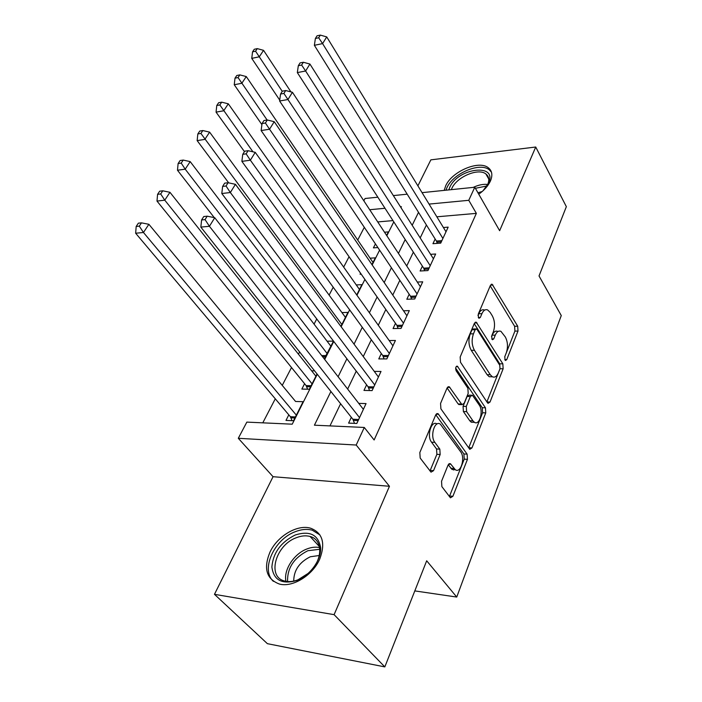 <?xml version="1.0" encoding="UTF-8"?>
<svg xmlns="http://www.w3.org/2000/svg" width="702" height="702" viewBox="0 0 702 702"><rect width="100%" height="100%" fill="white"/><g stroke="black" fill="none" stroke-linecap="round" stroke-linejoin="round"><path stroke-width="1.05" d="M505.019 360.012L505.493 360.477L506.739 359.626L517.997 331.063L517.707 326.211L492.137 284.249L490.426 285.354L478.255 314.163L478.474 317.752L479.018 318.278L480.317 317.462L481.914 313.671C483.45 310.31 485.372 309.073 487.679 309.959L490.189 312.416L492.33 315.891C494.875 320.867 495.191 326.228 493.304 331.949L491.76 335.723L491.97 339.241L492.479 339.733L493.752 338.899L495.287 335.135C496.805 331.721 498.692 330.466 500.956 331.362L505.352 337.013C507.809 341.848 508.125 347.113 506.3 352.799L504.817 356.555L505.019 360.012M319.779 558.967C325.623 543.243 322.639 533.011 310.828 528.281C297.666 523.999 277.413 535.924 269.91 552.263C263.311 568.576 266.488 579.176 279.431 584.055C292.681 587.714 312.846 575.21 319.779 558.967M478.755 194.208C484.292 190.216 488.171 185.846 490.391 181.09C492.857 175.228 492.155 170.779 488.285 167.725C478.817 159.898 451.877 171.49 445.7 185.793L444.199 190.382M441.54 481.265L441.874 486.635L450.456 497.806L452.895 496.296L467.453 459.345L467.128 454.141L438.022 413.653L435.661 415.031L419.831 452.527L420.182 458.046L431.01 472.156L433.538 470.673L440.163 454.527L439.829 449.14L434.845 442.365C429.782 436.153 434.661 420.042 440.303 424.113L460.679 451.825C465.479 457.818 460.758 473.771 455.317 469.717L450.412 463.724L448.025 465.172L441.54 481.265M384.828 666.9L267.392 643.673L214.47 594.322L334.099 614.654L384.828 666.9L426.684 560.784L456.739 597.051L561.267 315.567L539.022 275.956L566.347 206.669L535.731 147.016L499.64 230.712L474.78 187.241L468.769 200.307L476.36 213.373L374.131 439.978L364.277 427.457L356.195 445.033L238.294 438.294L246.841 422.113L292.234 424.183L317.286 374.271M334.099 614.654L389.452 486.275L356.195 445.033M487.451 402.737L488.057 403.334L490.031 402.035L503.141 368.769L502.843 363.82L476.254 322.209L474.359 323.394L460.17 357.002L460.494 362.25L487.451 402.737M485.758 412.881L471.955 447.911L469.761 449.315L440.891 408.827L440.558 403.448L447.042 388.083L449.262 386.767L461.986 404.633L464.145 403.308L468.19 393.392L467.874 388.197L456.133 370.788C455.256 368.006 455.677 366.479 457.388 366.198L485.451 407.809L485.758 412.881L482.581 412.776L468.743 447.736L471.955 447.911M535.731 147.016L430.852 159.854L417.901 185.863M295.577 401.483L148.877 224.289L143.462 232.494L296.341 415.145M288.803 414.847L285.986 420.41L293.533 420.735L303.097 401.702L295.586 401.474M304.58 383.704L301.86 389.075L309.354 389.241L317.032 373.955M360.565 273.227L360.056 274.228L361.214 274.166M435.152 239.005L432.95 243.691L440.716 243.146L448.166 227.141L443.401 227.518M422.393 266.146L420.112 270.998L427.948 270.568L435.661 254.001L430.589 254.326M409.187 294.243L406.827 299.263L414.733 298.973L422.718 281.818L417.304 282.064M395.498 323.35L393.059 328.554L401.044 328.404L409.319 310.617L403.518 310.793M381.318 353.518L378.782 358.915L386.837 358.924L395.419 340.479L389.189 340.549M453.624 470.015L453.299 469.577M366.602 384.819L363.969 390.417L372.104 390.593L381.01 371.446L374.28 371.384M476.36 213.373L436.837 216.804M426.404 224.982L420.191 237.925M413.355 252.167L406.721 265.988M399.842 280.317L392.769 295.068M385.846 309.494L378.29 325.228M371.323 339.742L363.259 356.537M356.247 371.139L347.648 389.057M340.602 403.738L329.966 425.895M351.333 417.304L348.604 423.113L356.809 423.473L366.058 403.589L358.748 403.369M364.312 227.325L357.722 240.031M349.061 256.713L343.664 267.093M333.213 287.232L329.124 295.103M316.742 318.945L314.057 324.113M299.614 351.939L298.447 354.185M291.514 367.532L282.248 385.38M275.281 398.806L262.794 422.841M392.962 220.603L377.737 221.929M375.421 243.901L373.411 247.876L377.878 247.56M384.503 232.213L388.373 231.906L386.609 235.416M370.094 258.187L375.351 257.853L371.946 264.619M356.274 284.933L361.872 284.67L356.721 294.928M341.944 312.592L347.938 312.416L340.9 326.421M327.079 341.198L333.511 341.137L324.219 358.854M311.635 370.814L314.566 370.84M414.803 590.908L456.739 597.051M389.452 486.275L273.052 476.702L214.47 594.322M273.052 476.702L238.294 438.294M363.829 200.79L365.04 198.499L377.834 197.192M330.905 391.479L314.417 425.193L364.277 427.457M418.515 212.337L412.179 225.289M405.203 239.549L398.438 253.387M391.418 267.752L384.187 282.529M377.123 296.981L369.401 312.75M362.293 327.299L354.054 344.138M346.893 358.783L338.101 376.755M468.769 200.307L429.054 204.089M393.348 195.595L407.195 194.173M422.06 192.655L474.78 187.241M400.956 207.599L401.404 206.713L400.456 206.8M384.994 208.275L369.708 209.722M324.71 359.485L333.766 341.444M341.146 326.746L349.631 309.854M356.958 295.261L364.9 279.44M372.174 264.944L379.606 250.131M386.828 235.749L393.787 221.885M497.823 331.405C495.559 330.519 493.664 331.765 492.146 335.17L495.287 335.135M491.523 336.697L492.146 335.17M484.529 310.056C482.213 309.161 480.282 310.398 478.738 313.759L481.914 313.671M477.974 315.558L478.738 313.759M504.694 356.906L514.908 331.107L514.619 326.272L490.215 285.846M486.89 401.895L500.008 368.752L499.71 363.803L474.245 323.666M499.982 368.752L499.771 365.268L477.018 329.431L476.482 328.922L475.157 329.756L473.446 333.827C471.437 339.768 471.77 345.252 474.447 350.307L490.268 374.71L492.348 376.763C494.778 377.799 496.788 376.474 498.385 372.788L499.982 368.752L503.141 368.769M475.807 328.931L473.297 328.975L471.963 329.808L475.157 329.756M492.128 376.755L489.189 376.72L487.109 374.675L471.253 350.316C468.576 345.279 468.234 339.794 470.252 333.871L471.963 329.808M447.095 387.969L458.143 403.948L459.836 404.571M455.642 368.138L482.274 407.713L485.451 407.809M472.946 420.831L474.464 422.323C479.606 425.833 483.669 410.968 479.247 405.063L472.393 395.217L470.322 396.525L466.286 406.432L466.611 411.635L472.946 420.831L469.735 420.709L471.261 422.2L473.999 422.306M471.375 395.191L469.19 395.147L467.111 396.454L470.322 396.525M469.735 420.709L463.39 411.53L463.066 406.335L467.111 396.454M482.581 412.776L482.274 407.713M455.089 469.699L452.062 469.489L448.218 464.768M437.021 423.973C431.37 419.91 426.474 435.986 431.546 442.19L434.845 442.365M429.984 470.963L436.881 454.326L436.539 448.955L431.546 442.19M449.385 496.542L464.224 459.143L463.908 453.957L435.793 414.75M290.935 91.901L263.548 50.333L259.292 56.801L251.755 58.371L279.721 100.105M255.563 51.211L257.283 48.622L254.264 49.272L252.553 51.851L255.563 51.211L282.239 91.339M257.283 48.622L263.548 50.333M251.755 58.371L252.553 51.851M442.901 238.443L322.587 43.603L326.728 36.916L446.007 231.774M437.267 243.383L436.407 241.032L314.373 45.314L322.587 43.603L318.682 37.768L320.349 35.1L317.067 35.802L315.391 38.47L318.682 37.768M315.391 38.47L314.373 45.314M326.728 36.916L320.349 35.1M448.78 189.909L449.745 187.373C458.108 167.646 498.236 162.89 488.399 183.354L482.985 190.812M487.083 185.776L487.609 184.714C489.601 179.993 489.022 176.404 485.889 173.947C478.299 167.673 456.73 176.939 451.842 188.408L451.316 189.654M477.948 192.787L482.169 191.532M491.444 172.13L489.224 169.761C479.808 161.96 453.071 173.455 446.955 187.662L445.954 190.198M295.2 535.012C309.705 530.458 318.173 534.626 320.612 547.507C321.49 559.591 310.354 575.298 297.016 580.449C282.02 584.731 273.64 580.238 271.876 566.988C273.122 552.807 280.897 542.146 295.2 535.012M311.328 570.314C323.183 557.59 322.165 539.399 310.108 536.477C305.914 535.328 301.307 535.74 296.288 537.732C275.482 545.094 266.488 577.43 285.065 581.107C289.005 582.037 293.322 581.598 298.008 579.791L308.432 573.218M293.726 581.089C293.796 570.366 299.315 562.258 310.284 556.774L319.27 555.501M319.937 534.959L312.346 530.229C307.107 528.764 301.351 529.282 295.068 531.774C274.131 539.443 260.372 569.708 273.411 581.361M373.025 262.478L246.262 76.562L241.83 83.275L234.249 84.74L261.907 124.623M238.048 77.571L239.83 74.886L236.793 75.491L235.003 78.168L238.048 77.571L267.111 120.024M239.83 74.886L246.262 76.562M234.249 84.74L235.003 78.168M359.468 289.461L228.299 103.808L223.692 110.793L216.058 112.127L244.445 151.623M219.84 104.967L221.692 102.176L218.638 102.729L216.778 105.511L219.84 104.967L252.948 151.816M221.692 102.176L228.299 103.808M216.058 112.127L216.778 105.511M345.454 317.374L209.617 132.143L204.835 139.4L197.148 140.602L228.685 182.862M200.904 133.45L202.834 130.546L199.763 131.055L197.832 133.942L200.904 133.45L341.874 324.5M202.834 130.546L209.617 132.143M197.148 140.602L197.832 133.942M330.94 346.262L190.189 161.609L185.205 169.173L177.483 170.235L214.242 217.602M181.204 163.092L183.213 160.074L180.124 160.521L178.115 163.531L181.204 163.092L185.205 169.173L327.229 353.65M183.213 160.074L190.189 161.609M177.483 170.235L178.115 163.531M430.221 265.707L305.616 70.999L309.924 64.049L433.432 258.801M424.649 270.753L423.692 268.164L297.332 72.596L305.616 70.999L301.632 65.049L303.369 62.267L300.061 62.926L298.324 65.698L301.632 65.049M298.324 65.698L297.332 72.596M309.924 64.049L303.369 62.267M417.085 293.936L287.952 99.526L292.436 92.287L420.41 286.785M411.591 299.087L410.53 296.253L279.598 100.991L287.952 99.526L283.898 93.436L285.696 90.54L282.362 91.155L280.554 94.033L283.898 93.436M280.554 94.033L279.598 100.991M292.436 92.287L285.696 90.54M403.474 323.183L269.55 129.229L274.219 121.692L406.923 315.768M398.069 328.457L396.893 325.351L261.126 130.554L269.55 129.229L265.417 123.008L267.295 119.998L263.934 120.551L262.048 123.552L265.417 123.008M262.048 123.552L261.126 130.554M274.219 121.692L267.295 119.998M389.364 353.501L250.36 160.205L255.238 152.343L392.936 345.823M384.064 358.924L382.757 355.502L241.883 161.372L250.36 160.205L246.148 153.843L248.113 150.702L244.717 151.184L242.752 154.326L246.148 153.843M242.752 154.326L241.883 161.372M255.238 152.343L248.113 150.702M315.909 376.193L169.954 192.304L164.768 200.175L156.994 201.079L306.116 385.6L307.608 389.198M160.688 193.963L162.776 190.812L159.67 191.198L157.581 194.34L160.688 193.963L164.768 200.175L312.065 383.845M162.776 190.812L169.954 192.304M156.994 201.079L157.581 194.34M374.728 384.959L230.344 192.532L235.433 184.319L378.431 376.992M369.559 390.531L368.094 386.784L221.797 193.524L230.344 192.532L226.044 186.012L228.089 182.731L224.675 183.152L222.622 186.425L226.044 186.012M222.622 186.425L221.797 193.524M235.433 184.319L228.089 182.731M139.303 226.141L141.479 222.859L138.355 223.175L136.179 226.448L139.303 226.141L143.462 232.494L135.653 233.231L290.391 416.725L292.058 420.673M141.479 222.859L148.877 224.289M135.653 233.231L136.179 226.448M359.529 417.629L209.433 226.29L214.751 217.708L363.382 409.345M354.51 423.367L352.878 419.252L200.833 227.097L209.433 226.29L205.045 219.612L207.187 216.19L203.747 216.541L201.606 219.954L205.045 219.612M201.606 219.954L200.833 227.097M214.751 217.708L207.187 216.19M504.826 359.626L506.739 359.626M478.343 317.506L480.317 317.462M491.804 338.926L493.752 338.899M490.514 285.161L492.971 285.056M514.619 326.272L517.707 326.211M514.908 331.107L517.997 331.063M474.552 323.008L477.027 322.955M499.71 363.803L502.843 363.82M486.925 401.948L490.031 402.035M470.252 333.871L473.446 333.827M471.253 350.316L474.447 350.307M487.109 374.675L490.268 374.71M447.455 387.346L449.912 387.39M458.143 403.948L461.381 404.045M456.142 366.655L457.871 366.663M463.066 406.335L466.286 406.432M463.39 411.53L466.611 411.635M448.71 464.048L450.895 464.197M450.781 468.243L454.036 468.462M436.539 448.955L439.829 449.14M436.881 454.326L440.163 454.527M430.238 470.437L433.538 470.673M436.188 414.145L438.618 414.233M463.908 453.957L467.128 454.141M464.224 459.143L467.453 459.345M449.631 496.024L452.895 496.296M441.312 241.848L436.907 242.164M441.883 240.637L436.407 241.032M473.218 187.399C478.466 184.924 483.301 183.95 487.723 184.459M486.951 185.986L475.377 188.294M285.925 581.291C283.441 569.892 293.971 553.852 306.835 548.999C311.398 547.2 315.663 546.726 319.612 547.586M319.805 549.28L307.853 550.719C293.919 557.8 287.171 568.058 287.592 581.519M321.674 355.572L326.263 355.563M322.525 356.669L325.71 356.669M428.659 269.059L424.21 269.296M429.212 267.857L423.692 268.164M415.549 297.218L411.056 297.394M416.102 296.033L410.53 296.253M401.974 326.404L397.437 326.491M402.518 325.237L396.893 325.351M387.899 356.651L383.318 356.651M388.434 355.502L382.757 355.502M306.116 385.6L311.135 385.696M306.713 386.705L310.591 386.776M373.297 388.022L368.682 387.934M373.824 386.899L368.094 386.784M290.391 416.725L295.445 416.927M291.005 417.822L294.91 417.988M358.143 420.595L353.483 420.401M358.661 419.489L352.878 419.252M491.277 284.284L492.137 284.249M475.289 322.227L476.254 322.209M489.189 376.72L492.348 376.763M448.122 386.749L449.262 386.767M458.757 404.536L461.986 404.633M456.625 366.198L457.388 366.198M471.261 422.2L474.464 422.323M449.245 463.645L450.412 463.724M452.062 469.489L455.317 469.717M436.811 413.61L438.022 413.653M488.759 179.08L485.889 173.947M487.425 185.117L488.197 183.784M319.428 546.604L310.108 536.477"/></g></svg>
